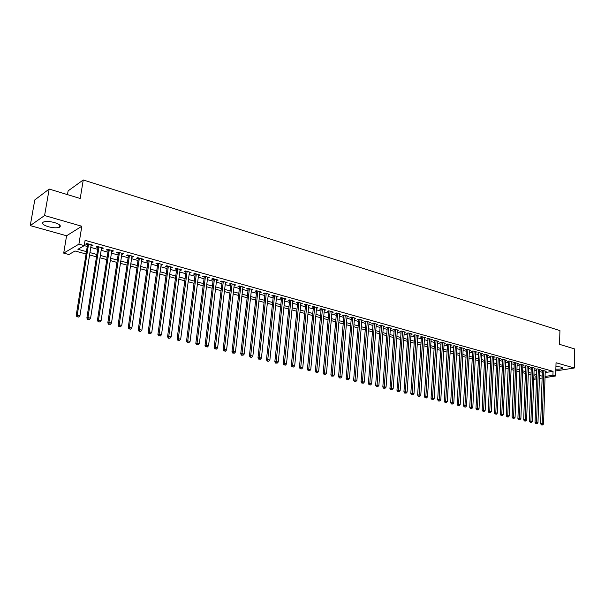 <?xml version="1.0" encoding="UTF-8"?>
<svg xmlns="http://www.w3.org/2000/svg" width="605" height="605" viewBox="0 0 605 605"><rect width="100%" height="100%" fill="white"/><g stroke="black" fill="none" stroke-linecap="round" stroke-linejoin="round"><path stroke-width="0.91" d="M48.37 226.739C53.202 227.964 56.9 228.13 59.479 227.238C61.46 225.869 59.819 224.311 54.563 222.579C49.731 221.339 46.003 221.158 43.401 222.043C41.397 223.449 43.053 225.015 48.37 226.739M555.851 369.171C559.186 369.284 561.349 369.005 562.347 368.332L560.948 367.069L555.934 366.433M86.023 253.979L75.005 250.984L68.91 254.523L63.699 253.124L78.915 244.148L87.226 246.439M66.58 235.768L81.819 226.255L44.588 215.539L49.171 189.055L34.788 199.922L30.25 225.612L66.58 235.768L63.699 253.124M67.48 194.621L68.108 190.877L83.256 179.965L559.928 330.602L559.542 344.343L574.75 348.972L574.304 367.999L556.04 362.743L555.662 375.977L545.022 377.603M528.278 374.17L531.016 374.911L530.865 378.632M44.588 215.539L30.25 225.612M555.806 370.925L574.304 367.999M91.06 245.607L91.952 245.857L93.026 245.244L86.749 243.497L85.683 244.118L87.521 244.624M101.443 248.489L102.29 248.723L103.379 248.126L97.186 246.401L96.104 247.006L97.912 247.513M111.698 251.34L113.611 250.969L107.486 249.268L106.397 249.865L108.182 250.364M121.824 254.153L123.715 253.782L117.665 252.096L116.553 252.686L118.323 253.177M131.822 256.928L133.69 256.558L127.715 254.894L126.589 255.476L128.336 255.96M141.706 259.666L143.544 259.295L137.645 257.654L136.503 258.222L138.227 258.706M151.462 262.381L153.277 262.003L147.446 260.384L146.297 260.944L147.998 261.413M161.096 265.058L162.889 264.68L157.134 263.077L155.969 263.629L157.648 264.098M170.618 267.697L172.387 267.327L166.7 265.739L165.52 266.283L167.184 266.745M180.033 270.314L181.772 269.936L176.153 268.37L174.966 268.907L176.6 269.361M189.327 272.893L191.051 272.515L185.501 270.972L184.291 271.494L185.909 271.947M198.508 275.441L200.21 275.063L194.727 273.536L193.509 274.057L195.112 274.496M207.591 277.967L209.27 277.582L203.847 276.077L202.614 276.583L204.203 277.022M216.56 280.455L218.216 280.077L212.862 278.587L211.621 279.087L213.179 279.518M225.423 282.921L227.064 282.535L221.77 281.06L220.515 281.552L222.065 281.983M234.188 285.348L235.806 284.97L230.573 283.511L229.31 283.995L230.838 284.418M242.855 287.753L244.45 287.375L239.277 285.931L237.999 286.407L239.512 286.83M251.415 290.135L252.996 289.75L247.876 288.328L246.598 288.797L248.088 289.213M259.885 292.487L261.443 292.102L256.384 290.695L255.091 291.156L256.565 291.565M268.249 294.809L269.792 294.423L264.793 293.032L263.493 293.486L264.952 293.894M276.53 297.108L278.05 296.722L273.105 295.346L271.796 295.792L273.241 296.193M284.713 299.377L286.218 298.991L281.325 297.637L280.002 298.076L281.431 298.469M292.805 301.63L294.287 301.237L289.455 299.899L288.124 300.33L289.538 300.723M300.806 303.846L302.273 303.46L297.494 302.129L296.155 302.56L297.554 302.946M308.724 306.047L310.168 305.661L305.442 304.345L304.096 304.761L305.48 305.147M316.551 308.217L317.98 307.832L313.307 306.531L311.953 306.947L313.314 307.325M324.288 310.373L325.709 309.979L321.081 308.694L319.72 309.102L321.073 309.473M331.948 312.498L333.347 312.112L328.772 310.834L327.403 311.235L328.742 311.605M336.463 312.974L330.89 374.911L334.202 375.085L339.594 313.844L339.534 314.6L340.91 314.214L336.38 312.951L335.011 313.345L336.327 313.715M347.02 316.672L348.389 316.294L343.912 315.046L342.528 315.432L343.837 315.795M354.439 318.722L355.785 318.351L351.361 317.118L349.97 317.504L351.263 317.859M361.775 320.741L363.106 320.385L358.727 319.168L357.328 319.546L358.614 319.901M369.035 322.745L370.351 322.404L366.017 321.195L364.618 321.565L365.881 321.921M376.219 324.734L377.52 324.401L373.232 323.206L371.825 323.569L373.073 323.917M383.328 326.692L384.614 326.375L380.371 325.188L378.957 325.55L380.197 325.891M390.361 328.636L391.632 328.326L387.434 327.154L386.013 327.509L387.238 327.849M397.326 330.564L398.582 330.262L394.422 329.097L393 329.445L394.21 329.785M404.216 332.463L405.456 332.175L401.342 331.026L399.913 331.366L401.115 331.699M411.037 334.353L412.262 334.066L408.186 332.931L406.757 333.272L407.944 333.597M417.79 336.214L419 335.941L414.969 334.815L413.525 335.147L414.705 335.48M424.468 338.066L425.67 337.794L421.677 336.683L420.233 337.008L421.398 337.333M431.085 339.897L432.272 339.632L428.317 338.535L426.873 338.853L428.022 339.178M437.634 341.704L438.806 341.447L434.897 340.358L433.445 340.675L434.587 340.993M444.115 343.496L445.28 343.254L441.4 342.173L439.948 342.483L441.075 342.801M450.536 345.274L451.685 345.031L447.851 343.965L446.384 344.275L447.511 344.585M456.888 347.028L458.03 346.801L454.226 345.742L452.767 346.045L453.871 346.355M463.188 348.775L464.307 348.548L460.549 347.497L459.082 347.799L460.178 348.102M469.42 350.499L470.531 350.272L466.803 349.236L465.328 349.531L466.417 349.834M475.59 352.201L476.687 351.989L472.997 350.96L471.522 351.255L472.603 351.55M481.701 353.895L482.79 353.691L479.137 352.67L477.655 352.957L478.721 353.252M487.751 355.574L488.825 355.369L485.21 354.364L483.728 354.643L484.786 354.938M493.748 357.23L494.814 357.033L491.23 356.035L489.74 356.315L490.791 356.602M499.685 358.871L500.736 358.682L497.189 357.691L495.699 357.971L496.735 358.258M505.561 360.504L506.604 360.315L503.095 359.34L501.598 359.604L502.626 359.892M511.391 362.115L512.42 361.934L508.941 360.966L507.444 361.23L508.465 361.51M517.162 363.711L518.183 363.537L514.734 362.577L513.237 362.834L514.242 363.113M522.879 365.291L523.885 365.125L520.474 364.172L518.969 364.429L519.967 364.709M528.543 366.864L529.541 366.698L526.153 365.753L524.656 366.01L525.647 366.282M534.147 368.415L535.145 368.256L531.787 367.318L530.283 367.568L531.266 367.84M539.705 369.957L540.688 369.799L537.369 368.876L535.864 369.118L536.832 369.39M545.181 372.559L553.046 371.311L85.093 240.351L84.246 245.622L77.909 249.298L86.402 251.62M90.773 247.422L97.632 249.321M101.164 250.296L107.902 252.164M111.426 253.132L118.051 254.97M121.56 255.938L128.071 257.738M131.565 258.706L137.97 260.475M141.449 261.436L147.749 263.175M151.212 264.135L157.406 265.852M160.854 266.805L166.942 268.484M170.383 269.437L176.373 271.093M179.798 272.038L185.682 273.672M189.1 274.617L194.886 276.213M198.289 277.158L203.983 278.731M207.371 279.669L212.975 281.212M216.348 282.149L221.853 283.669M225.226 284.6L230.641 286.097M233.991 287.027L239.315 288.502M242.658 289.424L247.899 290.876M251.226 291.791L256.384 293.221M259.696 294.136L264.771 295.535M268.076 296.45L273.059 297.834M276.356 298.741L281.264 300.103M284.547 301.01L289.371 302.341M292.638 303.249L297.388 304.557M300.647 305.457L305.321 306.75M308.565 307.65L313.163 308.921M316.4 309.813L320.922 311.068M324.144 311.961L328.598 313.186M331.805 314.078L336.191 315.288M339.39 316.173L343.7 317.368M346.884 318.245L351.134 319.417M354.303 320.295L358.485 321.452M361.646 322.329L365.76 323.463M368.906 324.333L372.952 325.452M376.098 326.322L380.076 327.426M383.207 328.288L387.124 329.377M390.248 330.239L394.105 331.306M397.213 332.16L401.009 333.211M404.102 334.066L407.838 335.102M410.924 335.957L414.606 336.97M417.684 337.824L421.299 338.823M424.37 339.67L427.932 340.66M430.987 341.5L434.496 342.475M437.536 343.315L440.992 344.268M444.025 345.107L447.42 346.045M450.445 346.884L453.795 347.807M456.805 348.639L460.095 349.554M463.097 350.386L466.342 351.278M469.336 352.11L472.528 352.987M475.507 353.812L478.653 354.681M481.618 355.506L484.718 356.36M487.675 357.177L490.723 358.024M493.672 358.841L496.675 359.665M499.617 360.482L502.566 361.298M505.5 362.108L508.404 362.909M511.323 363.718L514.189 364.512M517.101 365.314L519.914 366.093M522.818 366.895L525.594 367.666M528.483 368.46L531.213 369.216M534.094 370.018L536.786 370.759M539.66 371.553L542.307 372.287M545.218 371.485L546.186 371.326L542.897 370.411L541.392 370.653L542.352 370.918M81.819 226.255L78.915 244.148M553.046 371.311L552.932 375.221L555.662 375.977M49.171 189.055L80.215 198.501L83.256 179.965M536.597 376.431L533.897 375.697M525.382 373.383L522.599 372.627M519.695 371.833L516.874 371.069M513.963 370.275L511.089 369.496M508.17 368.702L505.251 367.908M502.316 367.114L499.359 366.305M496.418 365.511L493.408 364.694M490.451 363.885L487.403 363.06M484.439 362.251L481.33 361.412M478.358 360.603L475.205 359.748M472.225 358.931L469.026 358.062M466.024 357.252L462.78 356.368M459.77 355.551L456.473 354.651M453.455 353.834L450.097 352.919M447.072 352.102L443.662 351.172M440.629 350.348L437.165 349.41M434.118 348.578L430.601 347.625M427.538 346.794L423.969 345.818M420.898 344.986L417.268 344.003M414.191 343.164L410.508 342.158M407.415 341.318L403.671 340.305M400.563 339.458L396.759 338.429M393.643 337.582L389.779 336.531M386.655 335.677L382.731 334.61M379.592 333.763L375.599 332.674M372.453 331.82L368.4 330.716M365.238 329.861L361.124 328.742M357.948 327.88L353.766 326.738M350.582 325.876L346.332 324.719M343.141 323.856L338.815 322.677M335.609 321.807L331.222 320.612M328.001 319.743L323.539 318.525M320.31 317.648L315.772 316.415M312.535 315.538L307.922 314.282M304.67 313.398L299.989 312.127M296.722 311.242L291.965 309.941M288.683 309.057L283.851 307.741M280.561 306.848L275.638 305.51M272.341 304.61L267.342 303.256M264.03 302.356L258.948 300.972M255.62 300.065L250.455 298.666M247.12 297.758L241.864 296.329M238.514 295.421L233.175 293.97M229.817 293.054L224.387 291.58M221.014 290.665L215.493 289.16M212.105 288.245L206.494 286.717M203.091 285.794L197.389 284.244M193.978 283.314L188.17 281.741M184.744 280.811L178.846 279.2M175.412 278.27L169.408 276.636M165.959 275.698L159.856 274.042M156.393 273.105L150.184 271.411M146.705 270.473L140.398 268.756M136.904 267.803L130.483 266.064M126.982 265.111L120.448 263.334M116.931 262.381L110.291 260.573M106.76 259.613L99.999 257.775M96.46 256.815L89.578 254.947M533.814 378.178L536.552 377.754M542.118 378.049L539.426 378.465M536.514 378.911L533.776 379.327M545.06 376.439L552.932 375.221M89.948 252.588L96.823 254.471M100.362 255.439L107.115 257.284M110.639 258.244L117.279 260.059M120.796 261.02L127.322 262.804M130.824 263.757L137.237 265.512M140.723 266.465L147.03 268.189M150.509 269.134L156.71 270.836M160.166 271.781L166.269 273.445M169.71 274.383L175.707 276.024M179.148 276.961L185.039 278.572M188.465 279.51L194.258 281.091M197.669 282.028L203.371 283.586M206.766 284.509L212.378 286.044M215.758 286.967L221.279 288.479M224.644 289.394L230.074 290.876M233.432 291.799L238.763 293.259M242.113 294.166L247.362 295.603M250.697 296.518L255.862 297.925M259.182 298.832L264.256 300.224M267.569 301.124L272.568 302.492M275.865 303.392L280.78 304.738M284.063 305.631L288.903 306.954M292.177 307.847L296.934 309.147M300.193 310.04L304.875 311.318M308.126 312.21L312.732 313.466M315.969 314.35L320.499 315.591M323.728 316.468L328.19 317.693M331.404 318.57L335.79 319.765M338.997 320.642L343.315 321.822M346.506 322.692L350.756 323.856M353.933 324.726L358.115 325.868M361.283 326.738L365.405 327.857M368.558 328.719L372.612 329.831M375.758 330.685L379.743 331.782M382.882 332.637L386.807 333.71M389.923 334.557L393.787 335.616M396.903 336.463L400.707 337.507M403.807 338.354L407.551 339.375M410.636 340.222L414.319 341.228M417.397 342.067L421.027 343.058M424.097 343.897L427.667 344.873M430.722 345.705L434.231 346.665M437.279 347.504L440.742 348.45M443.775 349.274L447.178 350.204M450.203 351.036L453.561 351.951M456.571 352.776L459.876 353.675M462.878 354.492L466.13 355.385M469.117 356.201L472.316 357.079M475.303 357.888L478.449 358.75M481.421 359.567L484.522 360.414M487.486 361.223L490.542 362.055M493.491 362.864L496.493 363.681M499.435 364.482L502.4 365.291M505.326 366.093L508.238 366.895M511.164 367.689L514.031 368.475M516.942 369.269L519.763 370.041M522.667 370.835L525.45 371.591M528.339 372.385L531.077 373.134M533.958 373.92L536.658 374.654M539.531 375.44L542.178 376.166M332.047 311.749L331.979 312.505M324.409 309.624L324.34 310.388M316.695 307.476L316.627 308.24M308.898 305.306L308.822 306.077M301.01 303.113L300.935 303.884M293.032 300.889L292.956 301.668M284.97 298.651L284.887 299.43M276.818 296.382L276.735 297.161M268.567 294.083L268.484 294.877M260.226 291.761L260.142 292.555M251.793 289.417L251.703 290.211M243.263 287.042L243.172 287.844M234.634 284.645L234.536 285.447M225.899 282.21L225.801 283.019M217.066 279.752L216.968 280.569M208.135 277.272L208.029 278.088M199.09 274.753L198.984 275.577M189.94 272.205L189.834 273.036M180.683 269.633L180.57 270.465M171.313 267.024L171.2 267.856M161.83 264.385L161.716 265.224M152.233 261.715L152.112 262.562M142.515 259.016L142.394 259.863M132.677 256.278L132.555 257.125M122.717 253.503L122.588 254.365M112.636 250.697L112.507 251.559M102.426 247.861L102.29 248.723M92.089 244.98L91.952 245.857M542.367 370.494L540.651 423.81L542.171 423.651L543.857 370.676M542.103 424.846L541.49 424.907L542.655 424.975L542.103 424.846L542.171 423.651L543.57 423.976L545.234 371.062M540.651 423.81L541.49 424.907M542.655 424.975L543.57 423.976M536.847 368.959L535.039 422.509L536.567 422.343L538.337 369.141M536.499 423.538L535.886 423.606L537.058 423.674L536.499 423.538L536.567 422.343L537.974 422.676L539.72 369.526M535.039 422.509L535.886 423.606M537.058 423.674L537.974 422.676M531.281 367.401L529.383 421.186L530.91 421.027L532.771 367.59M530.842 422.222L530.23 422.29L531.409 422.358L530.842 422.222L530.91 421.027L532.324 421.352L534.162 367.984M529.383 421.186L530.23 422.29M531.409 422.358L532.324 421.352M525.662 365.836L523.673 419.855L525.193 419.689L527.144 366.025M525.132 420.898L524.52 420.967L525.707 421.027L525.132 420.898L525.193 419.689L526.63 420.021L528.558 366.418M523.673 419.855L524.52 420.967M525.707 421.027L526.63 420.021M519.99 364.255L517.91 418.516L519.43 418.342L521.472 364.452M519.37 419.56L518.757 419.628L519.945 419.689L519.37 419.56L519.43 418.342L520.875 418.683L522.894 364.845M517.91 418.516L518.757 419.628M519.945 419.689L520.875 418.683M514.265 362.66L512.095 417.155L513.607 416.981L515.74 362.856M513.547 418.206L512.942 418.274L514.129 418.342L513.547 418.206L513.607 416.981L515.067 417.321L517.177 363.257M512.095 417.155L512.942 418.274M514.129 418.342L515.067 417.321M508.48 361.041L506.219 415.786L507.731 415.612L509.954 361.245M507.671 416.837L507.066 416.905L508.261 416.974L507.671 416.837L507.731 415.612L509.206 415.953L511.406 361.654M506.219 415.786L507.066 416.905M508.261 416.974L509.206 415.953M502.649 359.415L500.282 414.402L501.795 414.221L504.116 359.62M501.742 415.461L502.339 415.597L501.742 415.461L501.795 414.221L503.284 414.569L505.583 360.028M500.282 414.402L501.137 415.529M502.339 415.597L503.284 414.569M496.758 357.774L494.293 413.011L495.805 412.822L498.225 357.986M495.752 414.062L496.357 414.206L495.752 414.062L495.805 412.822L497.302 413.177L499.707 358.394M494.293 413.011L495.147 414.138M496.357 414.206L497.302 413.177M490.814 356.111L488.25 411.597L489.748 411.408L492.273 356.33M489.702 412.655L490.315 412.799L489.702 412.655L489.748 411.408L491.268 411.763L493.771 356.746M488.25 411.597L489.105 412.731M490.315 412.799L491.268 411.763M484.809 354.439L482.14 410.175L483.645 409.986L486.269 354.659M483.599 411.241L484.212 411.385L483.599 411.241L483.645 409.986L485.172 410.341L487.774 355.075M482.14 410.175L483.002 411.317M484.212 411.385L485.172 410.341M478.752 352.745L475.976 408.738L477.474 408.541L480.204 352.965M477.436 409.804L478.056 409.948L477.436 409.804L477.474 408.541L479.016 408.904L481.724 353.388M475.976 408.738L476.831 409.88M478.056 409.948L479.016 408.904M472.626 351.036L469.745 407.286L471.242 407.089L474.078 351.263M471.204 408.36L471.832 408.504L471.204 408.36L471.242 407.089L472.808 407.452L475.613 351.694M469.745 407.286L470.607 408.436M471.832 408.504L472.808 407.452M466.447 349.312L463.46 405.819L464.95 405.615L467.892 349.546M464.92 406.893L465.548 407.044L464.92 406.893L464.95 405.615L466.531 405.985L469.442 349.977M463.46 405.819L464.322 406.976M465.548 407.044L466.531 405.985M460.208 347.565L457.108 404.337L458.59 404.132L461.645 347.807M458.567 405.418L459.203 405.569L458.567 405.418L458.59 404.132L460.186 404.503L463.211 348.238M457.108 404.337L457.97 405.501M459.203 405.569L460.186 404.503M453.901 345.81L450.695 402.839L452.177 402.635L455.338 346.052M452.147 403.928L452.797 404.072L452.147 403.928L452.177 402.635L453.788 403.013L456.919 346.491M450.695 402.839L451.557 404.011M452.797 404.072L453.788 403.013M447.541 344.033L444.214 401.334L445.688 401.123L448.97 344.275M445.673 402.416L446.324 402.567L445.673 402.416L445.688 401.123L447.314 401.501L450.566 344.721M444.214 401.334L445.076 402.499M446.324 402.567L447.314 401.501M441.113 342.233L437.665 399.807L439.139 399.587L442.535 342.49M439.124 400.896L439.782 401.047L439.124 400.896L439.139 399.587L440.788 399.973L444.153 342.937M437.665 399.807L438.534 400.979M439.782 401.047L440.788 399.973M434.617 340.418L431.055 398.264L432.522 398.045L436.039 340.683M432.514 399.361L433.18 399.512L432.514 399.361L432.522 398.045L434.186 398.43L437.665 341.137M431.055 398.264L431.925 399.444M433.18 399.512L434.186 398.43M428.06 338.588L424.377 396.706L425.844 396.487L429.474 338.853M425.829 397.803L426.502 397.961L425.829 397.803L425.844 396.487L427.516 396.872L431.123 339.314M424.377 396.706L425.247 397.893M426.502 397.961L427.516 396.872M421.435 336.735L417.624 395.133L419.091 394.906L422.842 337.008M419.083 396.237L419.764 396.396L419.083 396.237L419.091 394.906L420.785 395.299L424.506 337.469M417.624 395.133L418.501 396.328M419.764 396.396L420.785 395.299M414.75 334.868L410.81 393.545L412.262 393.311L416.149 335.147M412.262 394.649L412.95 394.808L412.262 394.649L412.262 393.311L413.979 393.711L417.828 335.616M410.81 393.545L411.68 394.74M412.95 394.808L413.979 393.711M407.989 332.977L403.921 391.942L405.373 391.7L409.381 333.264M405.38 393.046L406.068 393.212L405.38 393.046L405.373 391.7L407.105 392.108L411.075 333.733M403.921 391.942L404.798 393.144M406.068 393.212L407.105 392.108M401.16 331.071L396.963 390.316L398.408 390.074L402.544 331.358M398.415 391.427L399.118 391.594L398.415 391.427L398.408 390.074L400.155 390.482L404.261 331.835M396.963 390.316L397.84 391.526M399.118 391.594L400.155 390.482M394.263 329.143L389.93 388.675L391.367 388.433L395.64 329.438M391.382 389.794L392.085 389.96L391.382 389.794L391.367 388.433L393.137 388.849L397.372 329.922M389.93 388.675L390.807 389.892M392.085 389.96L393.137 388.849M387.291 327.192L382.821 387.018L384.258 386.769L388.66 327.494M384.273 388.138L384.984 388.304L384.273 388.138L384.258 386.769L386.043 387.185L390.414 327.986M382.821 387.018L383.699 388.236M384.984 388.304L386.043 387.185M380.25 325.218L375.637 385.347L377.066 385.09L381.611 325.535M377.089 386.466L377.815 386.64L377.089 386.466L377.066 385.09L378.874 385.514L383.381 326.027M375.637 385.347L376.514 386.572M377.815 386.64L378.874 385.514M373.134 323.229L368.377 383.653L369.799 383.396L374.487 323.554M369.829 384.78L370.555 384.954L369.829 384.78L369.799 383.396L371.621 383.82L376.272 324.053M368.377 383.653L369.262 384.886M370.555 384.954L371.621 383.82M365.942 321.217L361.041 381.944L362.455 381.679L367.288 321.55M362.493 383.078L363.227 383.245L362.493 383.078L362.455 381.679L364.301 382.11L369.088 322.057M361.041 381.944L361.926 383.177M363.227 383.245L364.301 382.11M358.735 319.175L353.623 380.212L355.037 379.948L360.005 319.523M355.075 381.347L355.816 381.521L355.075 381.347L355.037 379.948L356.897 380.379L361.835 320.037M353.623 380.212L354.507 381.452M355.816 381.521L356.897 380.379M351.392 317.126L346.128 378.465L347.535 378.193L352.654 317.481M347.572 379.607L348.329 379.781L347.572 379.607L347.535 378.193L349.418 378.632L354.5 317.996M346.128 378.465L347.013 379.713M348.329 379.781L349.418 378.632M343.965 315.061L338.55 376.696L339.95 376.423L345.221 315.409M339.995 377.845L340.759 378.019L339.995 377.845L339.95 376.423L341.855 376.87L347.088 315.931M338.55 376.696L339.435 377.951M340.759 378.019L341.855 376.87M332.334 376.06L333.105 376.242L332.334 376.06L332.281 374.631L337.703 313.322M330.89 374.911L331.774 376.174M333.105 376.242L334.202 375.085M328.878 310.864L323.146 373.111L324.53 372.824L330.111 311.204M324.59 374.261L325.369 374.442L324.59 374.261L324.53 372.824L326.473 373.277L332.016 311.741M323.146 373.111L324.03 374.374M325.369 374.442L326.473 373.277M321.21 308.731L315.318 371.281L316.687 370.994L322.435 309.072M316.755 372.438L317.542 372.62L316.755 372.438L316.687 370.994L318.654 371.447L324.363 309.609M315.318 371.281L316.203 372.551M317.542 372.62L318.654 371.447M313.45 306.576L307.401 369.436L308.762 369.141L314.676 306.909M308.837 370.6L309.631 370.782L308.837 370.6L308.762 369.141L310.751 369.602L316.619 307.453M307.401 369.436L308.285 370.714M309.631 370.782L310.751 369.602M305.616 304.391L299.392 367.568L300.745 367.265L306.826 304.731M300.829 368.732L301.63 368.921L300.829 368.732L300.745 367.265L302.765 367.734L308.792 305.275M299.392 367.568L300.284 368.853M301.63 368.921L302.765 367.734M297.69 302.19L291.292 365.685L292.646 365.375L298.893 302.523M292.729 366.849L293.538 367.038L292.729 366.849L292.646 365.375L294.68 365.851L300.882 303.075M291.292 365.685L292.185 366.97M293.538 367.038L294.68 365.851M289.674 299.959L283.11 363.771L284.448 363.461L290.869 300.292M284.539 364.944L285.356 365.14L284.539 364.944L284.448 363.461L286.505 363.938L292.88 300.851M283.11 363.771L284.002 365.072M285.356 365.14L286.505 363.938M281.575 297.705L274.821 361.843L276.16 361.525L282.754 298.031M276.251 363.023L277.082 363.212L276.251 363.023L276.16 361.525L278.24 362.009L284.789 298.598M274.821 361.843L275.721 363.144M277.082 363.212L278.24 362.009M273.384 295.421L266.45 359.892L267.773 359.567L274.549 295.747M267.871 361.072L268.718 361.268L267.871 361.072L267.773 359.567L269.875 360.058L276.614 296.321M266.45 359.892L267.342 361.2M268.718 361.268L269.875 360.058M265.096 293.115L257.98 357.918L259.288 357.585L266.253 293.44M259.394 359.098L260.248 359.302L259.394 359.098L259.288 357.585L261.421 358.084L268.34 294.022M257.98 357.918L258.872 359.234M260.248 359.302L261.421 358.084M256.717 290.786L249.404 355.914L250.712 355.581L257.859 291.103M250.825 357.109L251.688 357.305L250.825 357.109L250.712 355.581L252.86 356.08L259.969 291.693M249.404 355.914L250.304 357.237M251.688 357.305L252.86 356.08M248.239 288.426L240.737 353.895L242.03 353.554L249.373 288.744M242.151 355.09L243.021 355.294L242.151 355.09L242.03 353.554L244.208 354.061L251.506 289.334M240.737 353.895L241.629 355.226M243.021 355.294L244.208 354.061M239.663 286.044L231.965 351.853L233.243 351.505L240.79 286.354M233.371 353.048L234.256 353.252L233.371 353.048L233.243 351.505L235.451 352.019L242.945 286.952M231.965 351.853L232.857 353.184M234.256 353.252L235.451 352.019M230.989 283.632L223.086 349.781L224.357 349.425L232.101 283.942M224.493 350.983L225.385 351.195L224.493 350.983L224.357 349.425L226.588 349.947L234.286 284.547M223.086 349.781L223.986 351.127M225.385 351.195L226.588 349.947M222.216 281.189L214.109 347.686L215.365 347.323L223.313 281.491M215.509 348.896L216.416 349.108L215.509 348.896L215.365 347.323L217.626 347.852L225.521 282.104M214.109 347.686L215.002 349.04M216.416 349.108L217.626 347.852M213.338 278.716L205.019 345.568L206.267 345.198L214.427 279.018M206.418 346.778L207.334 346.99L206.418 346.778L206.267 345.198L208.551 345.735L216.658 279.639M205.019 345.568L205.919 346.93M207.334 346.99L208.551 345.735M204.361 276.22L195.823 343.428L197.064 343.05L205.435 276.515M197.215 344.638L198.145 344.858L197.215 344.638L197.064 343.05L199.37 343.587L207.689 277.143M195.823 343.428L196.723 344.789M198.145 344.858L199.37 343.587M195.271 273.687L186.514 341.258L187.739 340.872L196.33 273.982M187.905 342.475L188.843 342.695L187.905 342.475L187.739 340.872L190.083 341.417L198.614 274.625M186.514 341.258L187.414 342.627M188.843 342.695L190.083 341.417M186.075 271.131L177.091 339.057L178.309 338.671L187.119 271.426M178.483 340.282L179.428 340.502L178.483 340.282L178.309 338.671L180.676 339.224L189.433 272.068M177.091 339.057L177.991 340.433M179.428 340.502L180.676 339.224M176.766 268.544L167.562 336.834L168.757 336.44L177.802 268.832M168.939 338.066L169.899 338.286L168.939 338.066L168.757 336.44L171.154 337L180.139 269.482M167.562 336.834L168.462 338.218M169.899 338.286L171.154 337M167.351 265.92L157.905 334.588L159.092 334.179L168.364 266.208M159.281 335.82L160.249 336.047L159.281 335.82L159.092 334.179L161.52 334.746L170.731 266.865M157.905 334.588L158.805 335.979M160.249 336.047L161.52 334.746M157.814 263.266L148.134 332.304L149.306 331.895L158.82 263.546M149.503 333.544L150.486 333.771L149.503 333.544L149.306 331.895L151.764 332.47L161.217 264.219M148.134 332.304L149.034 333.71M150.486 333.771L151.764 332.47M148.164 260.581L138.243 329.997L139.4 329.581L149.155 260.861M139.604 331.245L140.602 331.472L139.604 331.245L139.4 329.581L141.888 330.164L151.583 261.534M138.243 329.997L139.142 331.411M140.602 331.472L141.888 330.164M138.401 257.866L128.222 327.668L129.364 327.237L139.369 258.138M129.583 328.908L130.589 329.143L129.583 328.908L129.364 327.237L131.882 327.827L141.827 258.819M128.222 327.668L129.122 329.082M130.589 329.143L131.882 327.827M128.51 255.113L118.081 325.301L119.208 324.87L129.462 255.378M119.427 326.549L120.448 326.791L119.427 326.549L119.208 324.87L121.756 325.46L131.95 256.074M118.081 325.301L118.981 326.723M120.448 326.791L121.756 325.46M118.497 252.33L107.803 322.904L108.915 322.465L119.435 252.588M109.15 324.159L110.186 324.401L109.15 324.159L108.915 322.465L111.501 323.07L121.953 253.291M107.803 322.904L108.703 324.333M110.186 324.401L111.501 323.07M108.363 249.51L97.405 320.484L98.494 320.03L109.278 249.767M98.744 321.739L99.787 321.981L98.744 321.739L98.494 320.03L101.118 320.642L111.827 250.478M97.405 320.484L98.305 321.921M99.787 321.981L101.118 320.642M98.093 246.651L86.863 318.026L87.944 317.565L98.993 246.9M88.194 319.289L89.26 319.531L88.194 319.289L87.944 317.565L90.591 318.185L101.579 247.619M86.863 318.026L87.763 319.47M89.26 319.531L90.591 318.185M87.702 243.762L76.192 315.538L77.251 315.069L88.58 244.004M77.516 316.801L78.59 317.05L77.516 316.801L77.251 315.069L79.936 315.697L91.196 244.738M76.192 315.538L77.092 316.99M78.59 317.05L79.936 315.697M59.479 227.238L59.834 225.113M562.347 368.332L562.363 367.742"/></g></svg>
